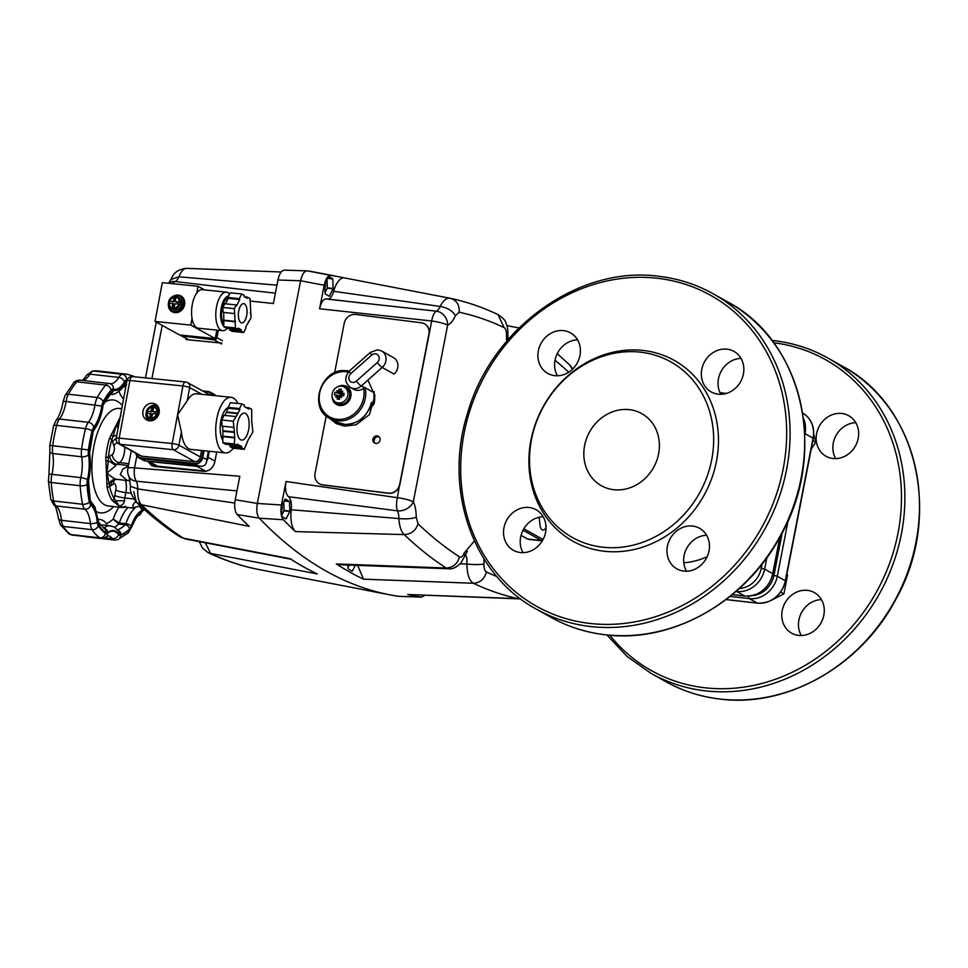 <?xml version="1.0" encoding="UTF-8"?>
<svg xmlns="http://www.w3.org/2000/svg" width="968" height="968" viewBox="0 0 968 968"><rect width="100%" height="100%" fill="white"/><g stroke="black" fill="none" stroke-linecap="round" stroke-linejoin="round"><path stroke-width="1.45" d="M813.749 434.426L815.746 442.207L811.172 449.225M815.746 442.207L812.854 440.585M786.815 574.508L787.529 575.149L783.886 593.928L773.13 599.374M783.886 593.928L780.716 592.15M787.529 575.149L786.778 574.726M546.025 527.548A9.039 3.92 -83.5 0 1 542.866 530.053A9.039 3.92 -83.5 0 1 539.962 524.825L539.128 517.263M557.447 375.765A23.244 20.594 119.3 0 1 557.883 352.425A23.244 20.594 119.3 0 1 577.557 339.865M523.059 552.655A23.244 20.594 119.3 0 1 523.494 529.314A23.244 20.594 119.3 0 1 543.181 516.755M686.506 571.205A23.244 20.594 119.3 0 1 686.941 547.864A23.244 20.594 119.3 0 1 706.628 535.292M720.894 394.315A23.244 20.594 119.3 0 1 721.329 370.974A23.244 20.594 119.3 0 1 741.004 358.402M726.98 349.17A23.244 20.594 -60.7 0 0 702.901 365.372A23.244 20.594 -60.7 0 0 711.238 391.955A23.244 20.594 -60.7 0 0 718.22 394.194A23.244 20.594 -60.7 0 0 742.299 377.992A23.244 20.594 -60.7 0 0 733.962 351.408A23.244 20.594 -60.7 0 0 726.98 349.17M692.592 526.06A23.244 20.594 -60.7 0 0 668.513 542.261A23.244 20.594 -60.7 0 0 676.862 568.845A23.244 20.594 -60.7 0 0 683.844 571.084A23.244 20.594 -60.7 0 0 707.91 554.882A23.244 20.594 -60.7 0 0 699.574 528.298A23.244 20.594 -60.7 0 0 692.592 526.06M529.145 507.51A23.244 20.594 -60.7 0 0 505.078 523.712A23.244 20.594 -60.7 0 0 513.415 550.308A23.244 20.594 -60.7 0 0 520.397 552.546A23.244 20.594 -60.7 0 0 544.464 536.345A23.244 20.594 -60.7 0 0 536.127 509.749A23.244 20.594 -60.7 0 0 529.145 507.51M563.533 330.62A23.244 20.594 -60.7 0 0 539.454 346.822A23.244 20.594 -60.7 0 0 547.791 373.418A23.244 20.594 -60.7 0 0 554.773 375.657A23.244 20.594 -60.7 0 0 578.852 359.455A23.244 20.594 -60.7 0 0 570.515 332.859A23.244 20.594 -60.7 0 0 563.533 330.62M604.177 551.24A103.624 91.839 -60.7 0 0 716.441 461.385A103.624 91.839 -60.7 0 0 643.2 350.464A103.624 91.839 -60.7 0 0 530.924 440.331A103.624 91.839 -60.7 0 0 604.177 551.24M602.64 547.186A100.648 89.201 -60.7 0 0 711.686 459.909A100.648 89.201 -60.7 0 0 640.55 352.183A100.648 89.201 -60.7 0 0 531.505 439.46A100.648 89.201 -60.7 0 0 602.64 547.186M629.381 409.658A41.322 36.615 -60.7 0 0 586.584 438.468A41.322 36.615 -60.7 0 0 601.406 485.73A41.322 36.615 -60.7 0 0 613.821 489.711A41.322 36.615 -60.7 0 0 656.619 460.913A41.322 36.615 -60.7 0 0 641.796 413.639A41.322 36.615 -60.7 0 0 629.381 409.658M801.31 635.516A23.244 20.594 119.3 0 1 801.758 612.175A23.244 20.594 119.3 0 1 821.433 599.603M835.699 458.626A23.244 20.594 119.3 0 1 836.134 435.285A23.244 20.594 119.3 0 1 855.809 422.714M841.785 413.481A23.244 20.594 -60.7 0 0 817.706 429.683A23.244 20.594 -60.7 0 0 826.043 456.279A23.244 20.594 -60.7 0 0 833.037 458.505A23.244 20.594 -60.7 0 0 857.104 442.303A23.244 20.594 -60.7 0 0 848.767 415.72A23.244 20.594 -60.7 0 0 841.785 413.481M807.397 590.371A23.244 20.594 -60.7 0 0 783.33 606.573A23.244 20.594 -60.7 0 0 791.667 633.169A23.244 20.594 -60.7 0 0 798.648 635.395A23.244 20.594 -60.7 0 0 822.715 619.205A23.244 20.594 -60.7 0 0 814.378 592.61A23.244 20.594 -60.7 0 0 807.397 590.371M281.785 515L283.987 510.608A9.644 4.187 96.5 0 0 284.011 510.523A9.644 4.187 96.5 0 0 284.023 510.439L284.035 509.591L284.023 510.439L289.868 511.128A10.333 4.489 -83.5 0 1 289.831 511.31A10.333 4.489 -83.5 0 1 289.795 511.491L283.939 510.826M281.724 506.046A4.392 1.912 -83.5 0 1 281.664 509.313A4.392 1.912 -83.5 0 1 281.567 509.712M281.99 505.538A4.646 2.021 -83.5 0 1 281.99 509.398A4.646 2.021 -83.5 0 1 281.615 510.777M281.507 508.188A5.034 2.19 96.5 0 0 281.519 506.458L285.173 499.185A10.333 4.489 -83.5 0 1 285.342 499.077L289.384 501.351L284.374 500.783M222.519 330.657L198.307 328.188A19.372 8.53 -84.2 0 1 192.039 318.46A19.372 8.53 -84.2 0 1 192.293 304.521A19.372 8.53 -84.2 0 1 196.794 292.929A19.372 8.53 -84.2 0 1 202.239 289.65L226.452 292.13A19.372 8.53 95.8 0 0 216.505 306.989A19.372 8.53 95.8 0 0 222.519 330.657A19.372 8.53 95.8 0 0 227.226 328.297M229.597 293.969A19.372 8.53 95.8 0 0 226.452 292.13M172.715 296.559A9.039 7.974 118.9 0 1 180.907 295.954A9.039 7.974 118.9 0 1 184.622 304.69A9.039 7.974 118.9 0 1 172.183 311.781A9.039 7.974 118.9 0 1 168.311 304.521M181.427 296.268A9.039 7.974 -61.1 0 0 178.729 295.663M170.767 310.099A9.039 7.974 -61.1 0 0 172.727 312.047M216.856 330.088L215.271 338.594L190.805 325.103L192.039 318.46M204.563 289.892L198.029 286.286L162.285 282.644L155.061 321.449L190.805 325.103M196.794 292.929L198.029 286.286M215.271 338.594L179.528 334.952L155.061 321.449M228.037 298.023A13.879 6.111 95.8 0 0 221.999 308.562A13.879 6.111 95.8 0 0 223.693 323.736M223.826 326.337A15.887 6.994 -84.2 0 1 221.176 308.114A15.887 6.994 -84.2 0 1 228.617 295.93M238.721 311.055A9.68 4.271 -84.2 0 1 243.694 303.613A9.68 4.271 -84.2 0 1 246.695 315.459A9.68 4.271 -84.2 0 1 241.722 322.889A9.68 4.271 -84.2 0 1 238.721 311.055M229.585 328.527L229.525 329.882L232.175 331.346L243.706 332.52L241.056 331.056L229.525 329.882M223.85 326.748L226.512 328.212L238.043 329.398L235.381 327.922L223.85 326.748L223.705 312.47M222.846 307.485L223.1 312.41L234.643 313.584L234.377 308.659L222.846 307.485L224.721 303.734L236.252 304.908L236.591 305.791L239.713 299.548L228.182 298.374L225.471 303.807M239.713 299.548L239.362 298.676L241.71 293.982L230.178 292.808L227.831 297.491L228.182 298.374M241.056 331.056L241.286 329.798L229.755 328.624M241.286 329.798L238.273 328.14L238.043 329.398M241.71 293.982L244.359 295.446L244.13 296.704L247.142 298.362L247.372 297.115L250.034 298.58L250.785 312.918L251.039 317.843L245.703 326.954L246.053 327.837L243.706 332.52M249.163 321.594L248.413 321.521M250.785 312.918L250.18 312.858M247.372 297.115L244.299 296.801M239.362 298.676L227.831 297.491M234.377 308.659L236.252 304.908M235.381 327.922L234.643 313.584M235.635 321.4L224.104 320.226M235.067 321.775L223.535 320.602M184.041 304.63A8.397 7.405 -61.1 0 0 180.605 296.523A8.397 7.405 118.9 0 1 184.041 304.63A8.397 7.405 118.9 0 1 172.486 311.212A8.397 7.405 -61.1 0 0 184.041 304.63M332.218 393.698A8.688 7.696 119.3 0 1 341.619 386.171A8.688 7.696 119.3 0 1 343.047 386.486A8.688 7.696 119.3 0 1 347.766 395.464A8.688 7.696 119.3 0 1 338.352 403.003A8.688 7.696 119.3 0 1 334.686 401.43A8.688 7.696 119.3 0 1 332.218 393.698M334.65 393.661A14.133 13.092 -102.7 0 1 334.952 392.379A15.44 2.493 11 0 1 337.409 392.536A15.44 6.086 -122.1 0 1 336.888 390.649L338.183 391.919A15.44 6.703 -83.5 0 1 339.066 389.1A14.133 10.297 37.3 0 1 340.24 389.184A14.133 10.297 37.3 0 1 341.438 389.366A15.44 6.703 96.5 0 0 340.567 392.185A15.44 7.756 -19.2 0 1 342.733 391.314A15.44 4.888 133.6 0 0 341.063 392.947A15.44 2.493 11 0 1 344.124 393.419A14.133 4.211 103.9 0 1 343.894 394.702A14.133 4.211 103.9 0 1 343.628 395.997A15.44 2.493 -169 0 0 340.567 395.525A15.44 2.117 64.7 0 0 341.498 397.63A15.44 3.666 -142.4 0 1 339.792 396.142A15.44 6.703 96.5 0 0 339.514 399.288A14.133 6.994 170.5 0 1 338.292 399.191A14.133 6.994 170.5 0 1 337.13 399.022L339.453 396.251L336.912 395.101A15.44 2.493 -169 0 0 334.456 394.956A14.133 13.092 -102.7 0 1 334.65 393.661M339.78 396.287L339.95 393.673L344.124 393.419M341.063 392.947L342.333 393.94L341.982 395.731M340.893 396.275L339.792 396.142M337.13 399.022A15.44 6.703 -83.5 0 1 337.421 395.864L339.175 396.081M334.952 392.379L339.95 393.673L339.066 389.1M340.567 392.185L341.172 392.839M337.409 392.536L339.671 393.504L338.183 391.919M336.888 390.649L339.95 393.673M341.91 394.279L341.014 394.775A0.835 0.69 -164.6 0 0 341.22 395.065M340.603 395.004L340.228 394.085L340.905 394.75M340.772 395.416L339.877 395.912L340.772 395.416M340.579 395.125L339.877 395.912M337.421 395.864A15.44 3.787 155.5 0 0 335.666 396.977A15.44 8.857 -44 0 1 336.912 395.101M140.178 505.792L132.846 507.946L132.991 504.727L135.689 501.509M120.915 415.659L109.408 438.528A49.065 21.296 96.5 0 0 105.802 457.102L107.037 487.11A49.065 21.296 96.5 0 0 111.937 500.154L119.548 506.445L123.408 507.571L125.404 506.204M111.03 435.019L113.038 436.423L116.233 425.521L119.427 421.116M105.802 457.102L108.38 457.368A47.13 20.461 -83.5 0 1 111.84 439.532A1.936 0.641 -163.8 0 0 109.408 438.528M106.879 483.831L109.251 483.661L107 473.062L108.307 460.744L105.948 461.155M111.937 500.154A1.936 1.525 -31.5 0 0 114.272 498.726A47.13 20.461 -83.5 0 1 109.553 486.19A1.936 1.089 167.5 0 1 107.037 487.11M124.049 507.075L119.548 506.445L115.676 500.746L113.788 502.186M133.536 508.152L119.548 506.445L123.505 503.65L124.497 500.783L115.676 500.746L114.272 498.726A15.5 6.728 96.5 0 1 114.744 495.434A7.744 1.246 -169 0 0 118.991 496.899A7.744 1.246 -169 0 0 124.812 497.963L125.852 492.603L131.37 493.232M114.962 479.378A7.744 6.57 57 0 0 113.498 483.976L111.042 485.573A15.5 6.728 96.5 0 1 109.553 486.19L109.251 483.661C111.005 480.503 113.389 479.051 116.414 479.293C113.958 478.603 110.812 476.522 107 473.062L115.858 465.523A7.744 3.364 -83.5 0 1 117.067 464.229L119.524 462.631L128.792 463.684M125.187 507.268L125.368 507.232A1.936 1.73 77.7 0 1 125.187 507.268L124.049 507.522M115.858 465.523L108.307 460.744L108.38 457.368A15.5 6.728 96.5 0 1 109.832 456.073A7.744 6.57 -123 0 0 112.082 461.518A7.744 6.57 -123 0 0 117.067 464.229L128.441 465.523M116.196 438.504A7.744 5.324 -20.6 0 0 112.554 442.037A15.5 6.728 96.5 0 1 111.84 439.532L113.038 436.423L116.813 435.164M118.157 427.977L116.233 425.521L118.774 424.613M130.111 480.588L127.352 480.539L120.286 474.562L123.009 468.911L128.32 466.152M124.001 385.845L125.961 386.014M114.587 527.257A73.592 31.956 96.5 0 0 118.689 524.039A2.577 1.125 96.5 0 0 119.04 523.579A2.577 1.125 96.5 0 0 119.318 522.938L113.22 519.15L118.689 524.039L125.283 524.777A4.259 3.424 47.2 0 1 129.494 529.085A6.849 2.977 96.5 0 0 131.164 526.168A31.896 13.842 -83.5 0 1 141.691 510.632A6.849 2.977 96.5 0 0 143.361 508.696M106.553 525.406L106.419 523.567L106.323 525.382M222.374 340.7L216.917 337.687A2.577 2.275 118.9 0 1 214.109 339.901L221.563 344.015M180.459 335.061A2.577 2.275 118.9 0 1 180.447 335.037A2.577 2.275 118.9 0 0 181.197 335.763L188.554 339.816M188.929 339.853L181.936 335.993A2.577 2.275 118.9 0 1 181.197 335.763M216.917 337.687L218.417 330.245M181.936 335.993L214.109 339.901M209.269 451.269L208.144 457.319A10.333 9.111 118.9 0 1 206.801 460.95M147.003 461.107L154.457 465.221A10.333 9.111 -61.1 0 0 157.59 466.201L205.555 471.089A10.333 9.111 -61.1 0 0 206.753 471.126M198.791 466.394A10.333 9.111 118.9 0 1 197.048 466.394L149.072 461.506A10.333 9.111 118.9 0 1 147.378 461.143M333.077 288.851L329.423 296.111A10.333 4.489 -83.5 0 1 329.253 296.22L325.212 293.945A10.333 4.489 -83.5 0 1 325.115 293.691L324.728 284.168A10.333 4.489 -83.5 0 1 324.764 283.987A10.333 4.489 -83.5 0 1 324.8 283.805L328.454 276.546A10.333 4.489 -83.5 0 1 328.624 276.437L332.665 278.699A10.333 4.489 -83.5 0 1 332.762 278.966L333.149 288.488A10.333 4.489 -83.5 0 1 333.113 288.67A10.333 4.489 -83.5 0 1 333.077 288.851L327.22 288.186M289.795 511.491L286.153 518.751A10.333 4.489 -83.5 0 1 285.983 518.86L281.942 516.597A10.333 4.489 -83.5 0 1 281.845 516.343L281.458 506.821A10.333 4.489 -83.5 0 1 281.482 506.627A10.333 4.489 -83.5 0 1 281.519 506.445M328.309 299.112A12.911 5.602 96.5 0 0 330.911 297.236A12.911 5.602 96.5 0 0 333.682 291.295L440.137 306.445C447.373 307.703 452.467 310.776 455.396 315.665L459.195 312.24A1019.485 442.618 -83.5 0 1 504.086 327.583L498.06 314.6C482.512 307.219 466.612 301.786 450.338 298.301L344.668 277.961C341.026 276.715 335.944 282.608 333.682 291.295M520.397 598.732L407.697 594.509A1040.83 451.887 96.5 0 0 421.528 597.087L398.792 596.349A1042.633 452.661 -83.5 0 1 259.279 518.195L283.418 519.743A1040.83 451.887 96.5 0 0 295.373 531.589L404.2 534.59C401.103 531.553 399.348 526.217 398.901 518.558L291.211 509.761A12.911 5.602 96.5 0 0 291.078 502.198A12.911 5.602 96.5 0 0 288.464 496.705L397.449 510.838A12.911 5.602 -83.5 0 1 398.55 514.383A12.911 5.602 -83.5 0 1 398.901 518.558C406.257 519.199 412.029 518.763 416.216 517.251A25.821 11.217 96.5 0 0 413.3 501.823L447.652 325.115A12.911 2.081 -169 0 0 440.984 322.767A12.911 2.081 -169 0 0 431.692 320.989L399.905 484.508A10.333 9.45 122.7 0 1 388.446 493.305L322.804 484.956A10.333 9.45 122.7 0 1 319.162 483.649A10.333 9.45 122.7 0 1 319.053 483.576M465.548 554.265L466.927 558.633L466.927 564.066C474.211 564.755 479.886 564.731 483.952 564.017L483.939 558.802M367.901 380.097L374.906 395.585L369.486 414.558L356.03 424.807L344.33 426.15L335.92 423.391L329.955 418.563M372.91 439.206A3.872 3.545 122.7 0 1 378.573 436.399A3.872 3.545 122.7 0 1 380.049 440.113A3.872 3.545 122.7 0 1 374.386 442.921A3.872 3.545 122.7 0 1 372.91 439.206M375.1 443.259A3.872 3.545 122.7 0 1 379.178 436.907M332.556 420.027A27.116 24.031 -60.7 0 0 337.166 424.032M334.601 372.801L344.233 323.251A10.333 9.45 122.7 0 1 355.692 314.455L421.346 322.804A10.333 9.45 122.7 0 1 424.976 324.123A10.333 9.45 122.7 0 1 428.909 334.021L399.687 484.363A10.333 9.45 122.7 0 1 388.228 493.16L322.574 484.823A10.333 9.45 122.7 0 1 318.944 483.504A10.333 9.45 122.7 0 1 315.011 473.606L326.204 416.01M425.085 324.195A10.333 9.45 122.7 0 1 425.194 324.268A10.333 9.45 122.7 0 1 429.139 334.166L428.909 334.021M344.608 277.949A1040.83 451.887 96.5 0 0 339.006 276.787A1040.83 451.887 96.5 0 0 330.911 275.396L307.352 270.883C304.339 270.919 302.101 274.21 300.612 280.756L257.319 503.445L300.612 280.756L324.171 285.27L319.597 308.768C321.255 301.726 323.687 298.471 326.881 299.015L363.266 303.214L326.301 298.87M399.687 484.363L397.352 497.685L286.02 481.495L281.458 505.006L257.319 503.445C256.217 510.209 256.871 515.121 259.279 518.195A1042.633 452.661 96.5 0 0 390.019 594.86A1042.633 452.661 96.5 0 0 398.792 596.349L399.336 596.361M459.195 312.24C459.594 304.811 456.569 300.153 450.132 298.253L450.338 298.301M319.597 308.768L431.692 320.989C432.72 315.58 434.245 312.301 436.253 311.164A12.911 5.602 -83.5 0 0 438.395 309.433A12.911 5.602 -83.5 0 0 440.137 306.445C443.211 300.467 446.55 297.733 450.132 298.253L450.047 298.241M504.086 327.583C505.792 328.648 506.603 331.286 506.506 335.472L507.849 334.759C508.103 330.136 507.413 326.119 505.792 322.695C505.683 320.747 503.106 318.048 498.06 314.6M518.183 328.781L512.75 334.42M572.366 369.34L569.741 364.984L557.241 353.659M460.151 563.812L466.927 564.066C467.072 574.29 469.214 580.679 473.364 583.256A1032.36 448.208 96.5 0 0 518.812 598.793L520.602 598.877M474.38 540.991L464.229 552.97L464.785 556.128L460.962 562.892C456.388 567.49 452.201 569.438 448.402 568.76L446.163 568.022A1032.36 448.208 96.5 0 1 404.2 534.59C411.073 534.251 415.695 530.67 418.067 523.845L416.216 517.251M397.352 497.685C396.251 503.227 396.275 507.607 397.449 510.838A12.911 9.68 153.4 0 0 413.3 501.823A12.911 2.081 11 0 0 406.645 499.476A12.911 2.081 11 0 0 397.352 497.685M407.697 594.509L519.477 598.877M464.229 552.97C462.837 556.431 461.264 557.725 459.51 556.866C457.44 563.933 452.988 567.647 446.163 568.022L336.283 563.933A1040.83 451.887 96.5 0 0 363.484 579.166L357.652 565.385M336.283 563.933L338.546 564.671L448.402 568.76M295.373 531.589C291.622 527.379 290.231 520.106 291.211 509.761M286.02 481.495C284.858 488.683 285.669 493.753 288.464 496.705M455.396 315.665A25.821 11.217 96.5 0 1 447.652 325.115A12.911 11.338 68.4 0 0 436.253 311.164L327.486 299.16M450.132 298.253L344.668 277.961M289.384 501.351A10.333 4.489 -83.5 0 1 289.48 501.606L289.868 511.128M289.48 501.606L284.265 501.013M355.28 565.3L352.364 571.096A10.333 4.489 -83.5 0 1 352.195 571.205L348.153 568.942A10.333 4.489 -83.5 0 1 348.056 568.688L347.899 565.022M424.274 595.199L423.923 595.925A10.333 4.489 -83.5 0 1 423.754 596.034L422.121 595.126M332.665 278.699L327.656 278.131M333.149 288.488L327.305 287.823L327.305 286.939L327.305 287.786A9.644 4.187 96.5 0 1 327.293 287.883A9.644 4.187 96.5 0 1 327.269 287.968L325.066 292.348M332.762 278.966L327.535 278.373M283.418 519.743C281.01 516.694 280.357 511.769 281.458 505.006M425 595.235L421.528 597.087M324.377 274.15A1042.633 452.661 96.5 0 0 307.352 270.883A1042.633 452.661 -83.5 0 1 316.125 272.371L339.006 276.787M324.171 285.27C325.647 278.724 327.898 275.432 330.911 275.396M215.465 337.59A2.577 2.275 -61.1 0 0 216.348 335.993L217.437 330.136M371.204 403.378L371.397 402.531A25.821 22.881 119.3 0 1 344.814 424.42A25.821 22.881 119.3 0 1 335.787 421.83L329.531 418.321A25.821 22.881 -60.7 0 0 338.558 420.911A25.821 22.881 -60.7 0 0 365.19 387.781L361.221 386.014L382.179 367.441A10.333 9.16 -60.7 0 0 381.634 350.973L393.54 357.64A10.333 9.16 -60.7 0 1 394.073 374.108L382.179 367.441A5.167 0.871 48.5 0 1 379.879 365.529A5.167 0.871 48.5 0 1 377.29 362.552L356.345 381.114A5.167 0.871 48.5 0 0 358.934 384.09A5.167 0.871 48.5 0 0 361.221 386.014A10.333 9.16 -60.7 0 1 354.203 388.604A10.333 9.16 -60.7 0 1 350.585 387.563L353.719 389.317A10.333 9.16 -60.7 0 0 363.617 388.374L364.5 387.853M373.914 391.979A25.821 22.881 119.3 0 1 374.035 404.019L373.975 391.931M371.397 402.531L374.035 404.019L368.784 410.045M338.001 386.656A10.333 9.16 119.3 0 1 343.059 385.458A10.333 9.16 119.3 0 1 346.677 386.486A10.333 9.16 119.3 0 1 350.476 398.042A10.333 9.16 119.3 0 1 340.191 405.556A10.333 9.16 119.3 0 1 336.574 404.515A10.333 9.16 119.3 0 1 332.193 397.037M336.9 404.684A10.333 9.16 119.3 0 1 333.198 399.687M340.784 386.123A10.333 9.16 119.3 0 1 343.688 385.809A10.333 9.16 119.3 0 1 346.98 386.668M374.289 391.653L373.442 392.403L365.19 387.781M237.475 423.536A13.552 5.977 -84.2 0 1 244.432 413.13A13.552 5.977 -84.2 0 1 248.643 429.695A13.552 5.977 -84.2 0 1 241.685 440.101A13.552 5.977 -84.2 0 1 237.475 423.536M237.136 445.099L239.447 445.328A19.372 8.53 95.8 0 0 239.677 445.461L241.819 446.635L241.589 447.894L244.238 449.358L248.123 440.016A19.372 8.53 95.8 0 0 248.316 439.617L252.89 432.043L251.728 421.31A19.372 8.53 95.8 0 0 251.704 420.777L251.704 409.295L249.042 407.831L245.969 407.516M249.042 407.831L248.812 409.089L246.671 407.903A19.372 8.53 95.8 0 0 246.441 407.782L244.299 406.596L244.541 405.35L241.879 403.874L230.348 402.7L226.464 412.041A19.372 8.53 95.8 0 0 226.27 412.441L224.782 415.405M239.677 445.461L237.112 445.195M226.464 412.041L237.995 413.215A19.372 8.53 95.8 0 0 237.801 413.614L226.27 412.441M222.628 426.235L222.858 430.748A19.372 8.53 95.8 0 0 222.882 431.28L222.882 442.751L225.544 444.227L237.075 445.401L234.413 443.937L234.679 437.403L223.148 436.229M222.858 430.748L234.389 431.934A19.372 8.53 95.8 0 0 234.413 432.454L222.882 431.28M234.389 431.934L233.24 421.201L237.801 413.614M237.995 413.215L239.882 409.44L228.351 408.266M239.447 445.328L237.305 444.155L237.075 445.401M234.679 437.403L234.413 432.454M239.882 409.44L239.544 408.569L241.879 403.874M235.575 416.506L224.044 415.332L221.696 420.015L222.023 426.174L233.554 427.348M228.617 444.542L230.287 445.461L230.057 446.708L232.707 448.184L244.238 449.358M234.413 443.937L222.882 442.751M234.099 437.778L222.567 436.604M241.819 446.635L230.287 445.461M241.589 447.894L230.057 446.708M250.543 436.725L249.804 436.653M239.544 408.569L228 407.383M233.24 421.201L221.696 420.015M233.288 448.232A27.951 12.318 -84.2 0 1 225.459 452.915L190.865 449.394A27.951 12.318 -84.2 0 1 181.391 432.091L177.58 414.752L187.235 400.704A27.951 12.318 -84.2 0 1 196.54 393.77L231.134 397.304A27.951 12.318 -84.2 0 1 237.85 403.462M146.011 414.461A9.039 7.974 -61.1 0 0 148.394 420.632M159.127 412.876A9.039 7.974 118.9 0 1 146.688 419.967A9.039 7.974 118.9 0 1 142.974 411.219A9.039 7.974 118.9 0 1 155.412 404.128A9.039 7.974 118.9 0 1 159.127 412.876M222.761 440.295A18.077 7.962 -84.2 0 1 220.849 420.995A18.077 7.962 -84.2 0 1 228.061 407.516M225.459 452.915A27.951 12.318 -84.2 0 1 216.784 418.757A27.951 12.318 -84.2 0 1 231.134 397.304M156.901 405.229A9.039 7.974 -61.1 0 0 150.403 406.499M326.954 288.791L327.269 287.968L326.954 288.791M325.006 283.394A4.392 1.912 -83.5 0 1 324.933 286.661A4.392 1.912 -83.5 0 1 324.849 287.06M325.26 282.886A4.646 2.021 -83.5 0 1 325.272 286.746A4.646 2.021 -83.5 0 1 324.897 288.137M324.788 285.548A5.034 2.19 96.5 0 0 324.8 283.818M208.35 451.173L206.269 463.091L204.829 465.197L202.348 466.31L145.43 460.901A7.744 6.837 118.9 0 1 143.082 460.175L139.089 457.973A7.744 6.837 -61.1 0 0 141.437 458.699L141.292 457.924A7.103 6.268 118.9 0 1 136.306 453.484M203.159 450.64L201.961 457.102A7.103 6.268 118.9 0 1 194.338 463.345L194.483 464.12L141.437 458.699L145.43 460.901A2.577 1.137 95.8 0 0 145.636 460.974L199.42 466.455L194.483 464.12A7.744 6.837 -61.1 0 0 199.783 462.414A7.744 6.837 -61.1 0 0 202.808 457.307L204.03 450.737M173.938 308.127L174.918 303.783L178.959 304.012A5.808 5.13 118.9 0 1 173.938 308.127L174.881 309.349A6.461 5.699 118.9 0 1 173.03 309.155L172.086 307.933L172.824 304.025L173.877 304.605L173.417 303.928M175.535 301.58L176.793 302.234L175.268 300.951L175.994 297.043A5.808 5.13 118.9 0 1 179.334 302.004L180.992 302.657A6.461 5.699 118.9 0 1 180.871 303.662A6.461 5.699 118.9 0 1 180.617 304.654L178.959 304.012M172.086 307.933A5.808 5.13 118.9 0 1 168.747 302.972L172.824 304.025M174.494 301.351L173.429 300.77L174.542 296.365L175.341 296.801L174.24 301.774L168.807 301.048L173.792 301.919M173.429 300.77L172.727 301.338M172.498 296.837A8.131 7.175 118.9 0 1 180.338 296.716A8.131 7.175 118.9 0 1 183.121 304.23A8.131 7.175 118.9 0 1 175.051 311.406A8.131 7.175 118.9 0 1 168.444 304.194M168.553 302.96A8.131 7.175 118.9 0 1 168.589 302.742A8.131 7.175 118.9 0 1 169.025 301.181M168.94 301.121A8.397 7.405 -61.1 0 0 168.468 302.778A8.397 7.405 -61.1 0 0 168.432 302.972M168.371 303.383A8.397 7.405 -61.1 0 0 171.905 310.897A8.397 7.405 -61.1 0 0 183.46 304.315A8.397 7.405 -61.1 0 0 180.012 296.196A8.397 7.405 -61.1 0 0 171.772 297.212M175.087 312.652L172.486 311.212A8.397 7.405 118.9 0 1 172.207 311.043M180.193 302.21A6.461 5.699 -61.1 0 0 177.434 296.982L178.971 297.829A6.461 5.699 118.9 0 1 181.621 304.073A6.461 5.699 118.9 0 1 172.74 309.143L171.191 308.284A6.461 5.699 -61.1 0 0 172.231 308.719M169.267 303.02A6.461 5.699 118.9 0 1 169.339 302.488A6.461 5.699 118.9 0 1 169.606 301.496M175.341 296.801A6.461 5.699 118.9 0 1 176.067 296.801M180.302 296.365A8.397 7.405 118.9 0 1 180.605 296.523L183.194 297.95M168.807 301.048L169.122 300.963A5.808 5.13 118.9 0 1 174.155 296.849L174.542 296.365M168.432 303.057L168.432 303.057A6.461 5.699 -61.1 0 0 171.191 308.284L168.371 302.996M176.793 302.234L180.992 302.657M175.728 301.641L179.334 302.004M176.382 296.547L175.994 297.043L176.382 296.547A6.461 5.699 -61.1 0 1 177.434 296.982L176.357 296.535M173.03 309.155L173.877 304.605M151.637 418.067L152.617 413.723L156.659 413.953A5.808 5.13 118.9 0 1 151.637 418.067L152.581 419.289A6.461 5.699 118.9 0 1 150.73 419.096L149.786 417.874L150.512 413.965L151.577 414.546L151.117 413.868M153.234 411.521L154.493 412.162L152.968 410.892L153.694 406.983A5.808 5.13 118.9 0 1 157.034 411.944L158.679 412.598A6.461 5.699 118.9 0 1 158.571 413.602A6.461 5.699 118.9 0 1 158.316 414.594L156.659 413.953M149.786 417.874A5.808 5.13 118.9 0 1 146.446 412.912L150.512 413.965M152.182 411.291L151.129 410.71L152.242 406.306L153.029 406.741L151.94 411.715L146.507 410.989L151.492 411.86M151.129 410.71L150.427 411.279M150.246 420.85A8.131 7.175 118.9 0 1 146.144 414.135M146.253 412.9A8.131 7.175 118.9 0 1 146.289 412.683A8.131 7.175 118.9 0 1 146.725 411.122M146.628 411.061A8.397 7.405 -61.1 0 0 146.156 412.719A8.397 7.405 -61.1 0 0 146.132 412.912M146.071 413.324A8.397 7.405 -61.1 0 0 149.592 420.826M154.868 419.374A6.461 5.699 118.9 0 1 150.427 419.084L148.891 418.224A6.461 5.699 -61.1 0 0 149.931 418.66M146.967 412.961A6.461 5.699 118.9 0 1 147.039 412.429A6.461 5.699 118.9 0 1 147.305 411.436M153.029 406.741A6.461 5.699 118.9 0 1 153.767 406.741M157.881 412.15A6.461 5.699 -61.1 0 0 155.122 406.923L156.671 407.77A6.461 5.699 118.9 0 1 159.284 411.376M157.699 406.124A8.397 7.405 -61.1 0 0 149.471 407.153M150.197 406.778A8.131 7.175 118.9 0 1 158.062 406.669M146.507 410.989L146.821 410.904A5.808 5.13 118.9 0 1 151.855 406.79L152.242 406.306M146.132 412.997L146.132 412.997A6.461 5.699 -61.1 0 0 148.891 418.224L146.071 412.937M154.493 412.162L158.679 412.598M153.428 411.581L157.034 411.944M154.081 406.487L153.694 406.983L154.081 406.487A6.461 5.699 -61.1 0 1 155.122 406.923L154.057 406.475M150.73 419.096L151.577 414.546M234.776 503.045L137.71 488.913A12.911 5.602 96.5 0 0 137.359 484.75A12.911 5.602 96.5 0 0 136.246 481.205C134.358 477.877 133.79 473.437 134.54 467.871L136.863 455.904M245.594 289.868L175.063 281.531A12.911 5.602 96.5 0 0 177.192 279.8A12.911 5.602 96.5 0 0 178.935 276.8C181.331 270.75 184.126 267.967 187.332 268.438M130.547 486.299L137.71 488.913C137.456 496.499 138.69 501.775 141.388 504.764L249.139 526.338A1040.83 451.887 -83.5 0 1 237.184 514.504L259.279 518.195C256.871 515.133 256.217 510.209 257.319 503.445L235.224 499.754L239.798 476.256L134.54 467.871A12.911 2.081 11 0 0 128.538 467.931A12.911 2.081 11 0 0 127.873 468.415A12.911 12.911 0 0 0 129.01 476.667L130.547 486.299C129.603 490.34 131.551 495.652 136.403 502.235L141.388 504.764A1032.36 448.208 -83.5 0 0 183.363 538.196L179.733 536.744L183.363 538.196L290.061 558.681A1040.83 451.887 -83.5 0 0 317.25 573.915L210.552 553.43L205.325 542.77M133.753 491.587L136.403 502.235C150.33 515.545 164.778 527.04 179.733 536.744M185.057 538.886L291.683 559.359M168.868 282.898L170.804 279.57L178.935 276.8L276.945 285.161M170.804 279.57C172.219 277.828 173.308 269.649 186.667 268.354L281.216 271.996M256.181 569.002L255.576 568.881M172.231 283.66L175.063 281.531A12.911 11.338 68.4 0 0 170.15 282.16A12.911 12.911 0 0 0 168.045 283.225M216.711 452.032L214.727 462.244C212.984 468.222 209.342 471.259 203.824 471.356L154.577 466.491L151.577 465.548L148.189 461.76M221.914 343.12L186.098 339.574L186.292 338.57M250.155 301.036L273.375 303.529L277.937 280.018L300.612 280.756C302.089 274.21 304.339 270.919 307.352 270.883L284.689 270.157C281.676 270.181 279.425 273.472 277.937 280.018M129.01 476.667A12.911 9.68 153.4 0 0 136.246 481.205L236.942 490.909M390.019 594.86L367.126 590.444A1040.83 451.887 -83.5 0 1 361.475 589.27L256.012 568.978A1032.36 448.208 -83.5 0 1 210.552 553.43L208.084 552.619L202.433 548.009L199.275 541.608M148.842 462.123L151.964 465.753M235.224 499.754C234.123 506.518 234.776 511.431 237.184 514.504M683.795 562.844A79.799 70.712 -60.7 0 0 707.136 556.769M739.346 588.508A23.244 20.594 -60.7 0 0 761.271 568.264L762.094 563.993M761.271 568.264L764.623 569.111A25.821 22.881 119.3 0 1 736.648 591.509L736.067 591.436M766.85 557.677L764.623 569.111L772.718 573.649L779.772 537.325M736.345 591.194A2.577 1.125 96.5 0 0 736.648 591.509L744.731 596.034A25.821 22.881 -60.7 0 0 772.718 573.649L780.184 536.574M732.304 594.63L744.731 596.034A2.577 1.125 96.5 0 0 744.924 596.106A2.577 1.125 96.5 0 0 745.142 596.082M753.043 595.538A23.244 20.594 -60.7 0 0 773.952 575.367L782.229 532.751M748.675 596.203A2.577 1.125 96.5 0 0 749.329 598.611L730.09 596.421M788.146 520.421L777.304 576.214A25.821 22.881 119.3 0 1 749.329 598.611L757.363 603.112A2.577 1.125 96.5 0 0 757.557 603.173A2.577 1.125 96.5 0 0 757.775 603.149M813.277 438.359L813.06 438.129A25.821 22.881 -60.7 0 0 802.617 412.997C811.402 418.624 814.971 427.082 813.277 438.359L785.568 580.945L777.304 576.214L773.952 575.367M803.38 418.224A25.821 22.881 119.3 0 1 805.025 433.628L804.723 433.482M726.073 599.555L757.363 603.112A25.821 22.881 -60.7 0 0 785.338 580.715L813.06 438.129L805.025 433.628L804.771 434.886M523.821 528.758L543 539.491A11.616 5.046 96.5 0 0 543.048 539.527M542.794 539.987A1.295 1.149 119.3 0 1 541.596 540.616L523.023 530.21M542.274 540.882A12.911 5.602 -83.5 0 1 541.596 540.616L527.729 539.043A1.295 1.149 119.3 0 1 527.342 538.922L528.709 539.357A12.911 5.602 96.5 0 1 527.729 539.043L521.062 535.304M727.682 301.919C802.811 341.293 828.015 452.201 781.019 535.05C746.376 601.382 672.53 643.442 605.496 634.802C586.015 632.564 567.853 626.744 550.998 617.33A180.762 160.204 -60.7 0 0 605.303 634.742A180.762 160.204 -60.7 0 0 792.55 508.732A180.762 160.204 -60.7 0 0 727.682 301.919L713.077 293.74A180.762 160.204 -60.7 0 0 658.772 276.328M590.686 626.55A180.762 160.204 -60.7 0 0 777.933 500.541A180.762 160.204 -60.7 0 0 713.077 293.74C696.222 284.326 678.048 278.506 658.567 276.267C578.973 265.365 491.684 328.031 467.617 413.07C443.054 489.651 472.928 575.173 536.381 609.15A180.762 160.204 -60.7 0 0 590.686 626.55M590.129 623.465A178.185 157.905 -60.7 0 0 783.173 468.948A178.185 157.905 -60.7 0 0 657.236 278.252A178.185 157.905 -60.7 0 0 464.192 432.756A178.185 157.905 -60.7 0 0 590.129 623.465M842.487 366.231C917.616 405.604 942.82 516.513 895.823 599.361C861.181 665.694 787.335 707.753 720.301 699.114C700.832 696.875 682.658 691.055 665.803 681.641A180.762 160.204 -60.7 0 0 720.107 699.053A180.762 160.204 -60.7 0 0 907.355 573.044A180.762 160.204 -60.7 0 0 842.487 366.231L827.882 358.051A180.762 160.204 -60.7 0 0 773.577 340.639M665.803 681.641L651.198 673.462A180.762 160.204 -60.7 0 0 705.503 690.862A180.762 160.204 -60.7 0 0 892.75 564.852A180.762 160.204 -60.7 0 0 827.882 358.051C811.027 348.637 792.852 342.817 773.384 340.579L771.932 340.421M609.84 635.238A178.185 157.905 -60.7 0 0 704.946 687.776A178.185 157.905 -60.7 0 0 897.808 534.154A178.185 157.905 -60.7 0 0 773.686 342.757M283.684 502.15L284.023 510.439M349.146 565.07L347.996 567.345M339.816 404.176A9.014 7.986 119.3 0 1 336.005 402.543L339.841 404.188A9.014 7.986 119.3 0 0 349.581 396.36A9.014 7.986 119.3 0 0 344.693 387.031L345.927 387.575C353.719 391.266 348.444 405.725 339.841 404.188M113.498 483.976A5.167 2.239 -83.5 0 1 114.672 483.891A5.167 2.239 -83.5 0 1 115.785 490.062L114.744 495.434M122.5 507.571L108.234 505.961A49.065 21.296 -83.5 0 1 104.532 504.739A49.065 21.296 -83.5 0 1 93.182 450.423A49.065 21.296 -83.5 0 1 119.294 408.46L121.738 408.726M96.691 511.745A56.809 24.66 96.5 0 0 113.655 506.579M122.319 405.568A56.809 24.66 96.5 0 0 117.527 401.381A56.809 24.66 96.5 0 0 104.738 402.252M81.348 380.4C81.651 379.541 81.336 382.771 86.551 375.378A5.167 3.364 30.8 0 1 89.867 374.144A12.911 5.602 -83.5 0 1 91.609 371.978A12.911 5.602 -83.5 0 1 93.448 371.034A83.926 36.433 -83.5 0 1 97.804 370.925L126.699 374.205A83.926 36.433 96.5 0 0 122.343 374.301A12.911 5.602 96.5 0 0 120.492 375.245A12.911 5.602 96.5 0 0 118.761 377.423A25.821 11.217 -83.5 0 1 110.243 383.679L110.11 383.655A5.167 4.634 -73.4 0 0 109.384 383.497A12.911 5.602 96.5 0 0 108.96 383.413A12.911 5.602 96.5 0 0 107.569 383.643A12.911 5.602 96.5 0 0 105.73 385.095A83.926 36.433 96.5 0 0 97.32 397.509A12.911 5.602 96.5 0 0 95.929 400.812A12.911 5.602 96.5 0 0 95.009 404.733A25.821 11.217 -83.5 0 1 88.354 422.302A12.911 5.602 96.5 0 0 86.757 425.073A12.911 5.602 96.5 0 0 85.535 428.655A83.926 36.433 96.5 0 0 81.615 448.825A12.911 5.602 96.5 0 0 81.336 452.951A12.911 5.602 96.5 0 0 81.651 456.787A25.821 11.217 -83.5 0 1 80.84 477.623A12.911 5.602 96.5 0 0 80.211 481.713A12.911 5.602 96.5 0 0 80.162 485.767A83.926 36.433 96.5 0 0 82.57 504.255A12.911 5.602 96.5 0 0 83.538 507.256A12.911 5.602 96.5 0 0 84.954 509.216A25.821 11.217 -83.5 0 1 90.351 523.579A12.911 5.602 96.5 0 0 90.992 527.076A12.911 5.602 96.5 0 0 92.142 529.702A83.926 36.433 96.5 0 0 99.752 537.845A5.167 4.525 -55.1 0 0 105.452 533.428A78.759 34.195 -83.5 0 1 98.312 525.793A7.744 3.364 -83.5 0 1 97.236 522.115A30.988 13.455 96.5 0 0 90.75 504.885A7.744 3.364 -83.5 0 1 89.322 501.908A78.759 34.195 -83.5 0 1 87.072 484.569A7.744 3.364 -83.5 0 1 87.471 479.68A30.988 13.455 96.5 0 0 88.451 454.67A7.744 3.364 -83.5 0 1 88.427 449.89A78.759 34.195 -83.5 0 1 92.105 430.966A7.744 3.364 -83.5 0 1 93.799 427.154A30.988 13.455 96.5 0 0 101.785 406.064A7.744 3.364 -83.5 0 1 103.165 401.732A78.759 34.195 -83.5 0 1 111.066 390.08A7.744 3.364 -83.5 0 1 113.256 389.124A30.988 13.455 96.5 0 0 124.497 381.828A7.744 3.364 -83.5 0 1 126.651 379.952A78.759 34.195 -83.5 0 1 127.195 379.879M82.413 380.4A25.821 11.217 96.5 0 0 89.867 374.144L118.761 377.423A5.167 3.364 -149.2 0 1 124.497 381.828M87.471 479.68A5.167 1.162 -167.1 0 0 80.84 477.623L51.945 474.344A25.821 11.217 96.5 0 0 52.756 453.508A5.167 2.589 170.3 0 1 49.852 451.741L49.791 445.389L53.591 425.896L56.205 420.185C59.363 416.034 61.686 409.779 63.162 401.442L65.122 395.452L73.629 382.904A5.167 3.92 40.7 0 1 76.847 381.815A12.911 5.602 -83.5 0 1 78.674 380.364A12.911 5.602 -83.5 0 1 80.066 380.134L110.11 383.655A5.167 4.634 -73.4 0 1 113.256 389.124M63.162 401.442L66.114 401.454A12.911 5.602 -83.5 0 1 67.046 397.533A12.911 5.602 -83.5 0 1 68.425 394.23A83.926 36.433 -83.5 0 1 76.847 381.815L105.73 385.095A5.167 3.92 -139.3 0 1 111.066 390.08M93.799 427.154A5.167 3.787 -142.3 0 0 88.354 422.302L59.459 419.023A25.821 11.217 96.5 0 0 66.114 401.454L101.785 406.064M53.591 425.896A5.167 1.391 14.2 0 1 56.64 425.388A12.911 5.602 -83.5 0 1 57.862 421.794A12.911 5.602 -83.5 0 1 59.459 419.023A5.167 3.787 37.7 0 0 56.205 420.185M88.451 454.67A5.167 2.589 170.3 0 1 81.651 456.787L52.756 453.508A12.911 5.602 -83.5 0 1 52.441 449.672A12.911 5.602 -83.5 0 1 52.72 445.546A83.926 36.433 -83.5 0 1 56.64 425.388L85.535 428.655A5.167 1.391 -165.8 0 1 92.105 430.966M125.537 388.277A36.155 15.694 -83.5 0 1 124.69 385.869A2.577 1.125 96.5 0 0 124.448 385.361A2.577 1.125 96.5 0 0 124.376 385.264M97.236 522.115A5.167 2.009 174.7 0 1 90.351 523.579L61.456 520.3A5.167 2.009 174.7 0 1 58.576 518.788L60.476 524.825L68.982 533.864A5.167 4.525 124.9 0 0 70.858 534.566A83.926 36.433 -83.5 0 1 63.247 526.423L92.142 529.702A5.167 4.126 146.6 0 0 98.312 525.793M60.476 524.825A5.167 4.126 146.6 0 0 63.247 526.423A12.911 5.602 -83.5 0 1 62.097 523.797A12.911 5.602 -83.5 0 1 61.456 520.3A25.821 11.217 96.5 0 0 56.059 505.937A12.911 5.602 -83.5 0 1 54.644 503.977A12.911 5.602 -83.5 0 1 53.676 500.976A5.167 2.783 168.5 0 1 50.747 499.137L53.893 505.018C54.886 503.953 56.446 508.539 58.576 518.788M53.893 505.018A5.167 4.465 130.3 0 0 56.059 505.937L84.954 509.216A5.167 4.465 130.3 0 0 90.75 504.885M89.322 501.908A5.167 2.783 168.5 0 1 82.57 504.255L53.676 500.976A83.926 36.433 -83.5 0 1 51.268 482.5A12.911 5.602 -83.5 0 1 51.316 478.434A12.911 5.602 -83.5 0 1 51.945 474.344A5.167 1.162 -167.1 0 0 48.92 474.719L48.4 481.096L50.747 499.137M68.982 533.864L72.092 535.05A12.911 5.602 -83.5 0 1 71.112 534.735A12.911 5.602 -83.5 0 1 70.858 534.566L99.752 537.845A12.911 5.602 96.5 0 0 100.007 538.014A12.911 5.602 96.5 0 0 100.987 538.329C104.169 538.026 105.923 537.494 106.238 536.72A5.167 4.259 -128.9 0 0 107.605 533.223A7.744 3.364 -83.5 0 1 105.597 533.525A7.744 3.364 -83.5 0 1 105.452 533.428M83.188 535.969L85.716 536.78A12.911 5.602 -83.5 0 1 85.148 536.647A12.911 5.602 -83.5 0 1 84.797 536.49M106.238 536.72L108.089 535.824A25.821 11.217 -83.5 0 1 110.037 536.466A25.821 11.217 -83.5 0 1 112.433 538.656A12.911 5.602 96.5 0 0 113.643 539.745A12.911 5.602 96.5 0 0 114.042 539.926A12.911 5.602 96.5 0 0 114.611 540.059L117.769 539.66A5.167 4.537 -110.7 0 0 120.564 535.352A7.744 3.364 -83.5 0 1 119.233 535.268A7.744 3.364 -83.5 0 1 118.519 534.614A30.988 13.455 96.5 0 0 115.64 531.989A30.988 13.455 96.5 0 0 107.605 533.223M118.519 534.614A5.167 4.235 -37.2 0 1 112.433 538.656L104.556 537.76M134.963 508.043A36.155 15.694 96.5 0 0 125.913 523.676L119.318 522.938A36.155 15.694 -83.5 0 1 128.115 507.534M131.164 526.168A4.259 1.694 18.5 0 0 125.913 523.676A2.577 1.125 -83.5 0 1 125.622 524.329A2.577 1.125 -83.5 0 1 125.283 524.777A73.592 31.956 -83.5 0 1 117.721 529.823M126.893 381.053A6.849 2.977 96.5 0 0 125.029 382.687A31.896 13.842 -83.5 0 1 113.462 390.201A6.849 2.977 96.5 0 0 111.526 391.048A77.863 33.807 96.5 0 0 103.721 402.567A6.849 2.977 96.5 0 0 102.487 406.403A31.896 13.842 -83.5 0 1 94.283 428.098A6.849 2.977 96.5 0 0 92.783 431.462A4.259 1.149 14.2 0 1 93.097 432.079L89.552 453.242C90.956 461.978 90.605 471.113 88.499 480.648L90.242 500.541L94.937 507.026L98.651 522.418L104.592 528.831A4.259 3.739 124.9 0 1 105.972 532.751A6.849 2.977 96.5 0 0 106.105 532.848A6.849 2.977 96.5 0 0 107.884 532.569A31.896 13.842 -83.5 0 1 116.136 531.299A31.896 13.842 -83.5 0 1 119.1 533.997A4.259 3.497 142.8 0 0 118.677 530.984L114.405 527.149L110.4 525.842A36.155 15.694 96.5 0 0 103.77 528.177A2.577 1.125 -83.5 0 1 103.745 528.189L103.721 528.177M103.77 528.177A4.259 3.509 51.1 0 1 107.884 532.569M119.1 533.997A6.849 2.977 96.5 0 0 119.742 534.578A6.849 2.977 96.5 0 0 120.915 534.651A77.863 33.807 96.5 0 0 129.494 529.085M118.12 530.283A4.259 3.751 69.3 0 1 120.915 534.651M115.785 490.062A7.744 1.246 -169 0 0 120.032 491.538A7.744 1.246 -169 0 0 125.852 492.603A12.911 5.602 96.5 0 0 126.372 485.96A12.911 5.602 96.5 0 0 125.356 480.309M117.225 442.485A7.744 5.324 -20.6 0 0 113.982 445.812A5.167 2.239 -83.5 0 1 112.288 454.476A7.744 6.57 -123 0 0 114.539 459.921A7.744 6.57 -123 0 0 119.524 462.631A12.911 5.602 96.5 0 0 124.775 447.131M111.042 485.573A7.744 6.57 57 0 1 112.857 480.588A7.744 6.57 57 0 1 113.764 479.862L116.499 479.305A7.744 3.364 -83.5 0 1 116.414 479.293M112.554 442.037L113.982 445.812M112.288 454.476L109.832 456.073M119.003 391.423A41.322 17.944 96.5 0 0 123.553 398.961M118.967 507.171A41.322 17.944 96.5 0 0 113.22 519.15A68.438 29.706 -83.5 0 1 106.419 523.567A41.322 17.944 96.5 0 0 98.216 519.417M124.497 500.783A7.744 3.364 -83.5 0 1 124.812 497.963L133.766 498.98M139.053 506.409A4.259 3.703 63.8 0 1 141.691 510.632M126.639 382.421A4.259 3.811 81.1 0 1 124.872 384.453M98.675 522.454A4.259 3.4 146.6 0 1 98.918 525.201A77.863 33.807 96.5 0 0 105.972 532.751M125.029 382.687A4.259 2.771 30.8 0 1 124.872 384.441L124.945 384.32M98.397 521.135A4.259 1.658 174.7 0 1 97.962 521.958A6.849 2.977 96.5 0 0 98.918 525.201M113.462 390.201A4.259 3.824 106.6 0 1 110.594 393.807M90.411 500.698A4.259 3.69 130.3 0 1 91.294 504.219A31.896 13.842 -83.5 0 1 97.962 521.958M111.526 391.048A4.259 3.231 40.7 0 1 110.945 393.395L103.649 404.176A4.259 2.626 28.7 0 0 103.721 402.567M90.399 500.311A4.259 2.299 168.5 0 1 90.036 501.593A6.849 2.977 96.5 0 0 91.294 504.219M88.245 483.734A4.259 1.476 176.3 0 1 87.81 484.448A77.863 33.807 96.5 0 0 90.036 501.593M102.487 406.403L103.649 404.176M88.499 480.648A4.259 0.956 -167.1 0 0 88.161 480.128A6.849 2.977 96.5 0 0 87.81 484.448M94.283 428.098A4.259 3.122 37.7 0 1 93.835 430.276C98.24 424.335 101.265 416.458 102.886 406.645M89.552 453.242A4.259 2.13 170.3 0 1 89.165 454.391A31.896 13.842 -83.5 0 1 88.161 480.128M89.552 450.326L89.153 450.18A6.849 2.977 96.5 0 0 89.165 454.391M92.783 431.462A77.863 33.807 96.5 0 0 89.153 450.18M100.866 525.382A36.155 15.694 -83.5 0 1 103.806 525.092L110.4 525.842M143.433 508.757A78.759 34.195 -83.5 0 1 143.421 508.781A7.744 3.364 -83.5 0 1 141.352 511.322A30.988 13.455 96.5 0 0 131.128 526.423A7.744 3.364 -83.5 0 1 129.24 529.726A78.759 34.195 -83.5 0 1 120.564 535.352M144.014 509.277L139.017 515.424C138.206 514.274 135.677 518.316 131.406 527.536L128.127 532.981A5.167 4.15 -132.8 0 0 129.24 529.726M87.072 484.569A5.167 1.779 176.3 0 1 80.162 485.767L51.268 482.5A5.167 1.779 176.3 0 1 48.4 481.096M131.406 527.536A5.167 2.057 -161.5 0 0 131.128 526.423M139.017 515.424A5.167 4.477 -116.2 0 0 141.352 511.322M143.482 510.426A5.167 2.831 -155.1 0 0 143.421 508.781M88.427 449.89L49.791 445.389M103.165 401.732A5.167 3.182 -151.3 0 0 97.32 397.509L68.425 394.23A5.167 3.182 28.7 0 0 65.122 395.452M126.651 379.952A5.167 4.622 -98.9 0 0 122.343 374.301L93.448 371.034A5.167 4.622 81.1 0 0 92.347 371.046L97.804 370.925M133.862 376.721A5.167 4.61 -66.7 0 0 132.483 375.753L126.699 374.205M126.094 385.312L124.461 385.131M214.944 461.083L208.144 457.319M157.59 466.201L149.072 461.506M205.555 471.089L197.048 466.394M507.813 337.808L509.41 338.11M506.506 335.472L506.554 341.438M555.027 360.265A1019.485 442.618 -83.5 0 1 568.724 372.196M459.51 556.866A1019.485 442.618 -83.5 0 1 418.067 523.845M363.484 579.166L473.364 583.256C480.164 582.869 484.496 579.082 486.372 571.906C484.666 570.854 483.855 568.216 483.952 564.017M496.911 576.577A1019.485 442.618 -83.5 0 1 486.372 571.906M381.634 350.973L377.581 349.811L370.369 352.388A5.167 0.871 48.5 0 0 370.345 352.8A5.167 0.871 48.5 0 0 371.712 355.087A5.167 4.574 119.3 0 1 377.29 362.552M356.345 381.114A5.167 4.574 119.3 0 1 350.755 373.66L371.712 355.087M370.369 352.388L349.412 370.962A5.167 0.871 48.5 0 0 349.387 371.361A5.167 0.871 48.5 0 0 350.755 373.66M363.617 388.374A24.527 21.744 119.3 0 1 338.219 419.374A24.527 21.744 119.3 0 1 319.452 394.315A24.527 21.744 119.3 0 1 345.031 371.639A24.527 21.744 119.3 0 1 348.323 372.087M329.531 418.321C307.763 407.843 321.352 367.84 345.624 370.635L349.218 371.143A25.821 22.881 -60.7 0 0 345.733 370.671M139.174 455.069A5.3 4.671 -61.1 0 0 141.618 456.182L120.359 444.312A5.167 4.562 118.9 0 1 118.798 443.828L140.977 456.061M187.235 400.704L189.68 387.611A5.167 0.859 -169.5 0 0 186.824 386.643A5.167 0.859 -169.5 0 0 182.94 385.966L129.893 380.545L119.161 438.129A5.167 2.275 -84.2 0 0 119.124 442.013A5.167 2.275 -84.2 0 0 120.359 444.312L173.405 449.733A5.167 2.275 -84.2 0 1 172.171 447.434A5.167 2.275 -84.2 0 1 172.207 443.55L119.161 438.129A5.167 0.859 -169.5 0 0 116.523 438.141A5.167 0.859 -169.5 0 0 116.22 438.359L126.941 380.775A5.167 0.859 -169.5 0 1 127.256 380.557A5.167 0.859 -169.5 0 1 129.893 380.545A5.167 2.275 -84.2 0 1 131.176 377.351A5.167 2.275 -84.2 0 1 132.543 376.588L185.59 381.997A5.167 2.275 -84.2 0 0 184.222 382.759A5.167 2.275 -84.2 0 0 182.94 385.966L172.207 443.55A5.167 0.859 -169.5 0 1 176.103 444.227A5.167 0.859 -169.5 0 1 178.959 445.195L181.391 432.091M200.34 456.944L178.959 445.195A5.167 4.562 -61.1 0 1 173.405 449.733L194.665 461.591A5.3 4.671 -61.1 0 0 200.34 456.944L201.55 450.483M201.828 394.303L189.68 387.611A5.167 4.562 -61.1 0 0 187.562 382.614A5.167 5.167 0 0 0 185.59 381.997M326.966 279.51L327.305 287.786M206.789 459.51L201.961 457.102M213.154 395.464A7.744 6.837 -61.1 0 0 212.488 394.206A7.744 6.837 -61.1 0 0 210.346 392.234L214.339 394.436A7.744 6.837 118.9 0 1 215.973 395.755M207.902 391.495L202.699 390.963L210.346 392.234A7.744 6.837 -61.1 0 0 208.011 391.508L207.624 391.992A7.103 6.268 118.9 0 1 212.234 395.368M135.883 453.254A7.744 6.837 -61.1 0 0 136.96 456.001A7.744 6.837 -61.1 0 0 139.089 457.973L135.835 453.23M194.338 463.345L141.292 457.924M203.861 391.604L207.624 391.992M141.618 456.182L194.665 461.591M210.02 395.15A5.3 4.671 -61.1 0 0 207.938 393.855M143.082 460.175L145.636 460.974A2.577 1.137 95.8 0 0 145.841 460.95M174.083 308.913A6.461 5.699 -61.1 0 0 179.818 304.218M174.385 296.377A6.461 5.699 -61.1 0 0 168.843 300.963M151.782 418.854A6.461 5.699 -61.1 0 0 157.518 414.159M152.085 406.318A6.461 5.699 -61.1 0 0 146.531 410.892M521.812 535.727L520.869 536.066M151.903 378.561L162.237 325.405M726.387 393.431L720.059 392.706M772.936 573.879C768.689 588.798 759.36 596.203 744.924 596.106L732.256 594.667M785.568 580.945C781.321 595.877 771.98 603.282 757.557 603.173L726.024 599.591M527.342 538.922L521.038 535.389M542.274 540.906L528.709 539.357M651.198 673.462L627.191 656.558L606.936 634.96M550.998 617.33L536.381 609.15M283.781 511.249L281.797 515.206M283.757 502.017L284.072 509.87M349.254 565.07L348.008 567.55M334.686 401.43L336.005 402.543M343.047 386.486L344.693 387.031M132.483 375.753L134.116 376.746M123.783 384.816L126.675 384.756M110.219 394.218C115.458 396.323 124.836 386.208 124.872 384.441M93.097 432.079L93.835 430.276M128.127 532.981L117.769 539.66M114.611 540.059L85.716 536.78M72.092 535.05L100.987 538.329M86.551 375.378L92.347 371.046M73.629 382.904C74.488 381.283 76.641 380.364 80.066 380.134M49.852 451.741L48.92 474.719M127.352 480.539L116.499 479.305M507.922 339.829L507.849 334.759M572.778 368.929L569.741 364.984M464.785 556.128L467.314 551.337M519.017 327.946L506.869 325.611M421.806 597.111L399.07 596.373M335.787 421.83L344.935 424.456C358.39 423.96 367.235 416.748 371.47 402.821M349.412 370.962C344.221 377.084 344.608 382.626 350.585 387.563M209.729 394.847L187.562 382.614M132.543 376.588A5.167 5.167 0 0 0 126.941 380.775M116.22 438.359A5.167 5.167 0 0 0 118.798 443.828M327.063 288.609L325.079 292.554M327.027 279.377L327.353 287.23M214.339 394.436L216.021 395.755M206.656 461.724L208.616 451.197M172.558 303.395L173.623 303.988M174.47 296.341L168.747 300.988M150.258 413.336L151.31 413.929M152.17 406.282L146.446 410.928M156.308 322.138L145.466 377.907M131.309 450.737L127.873 468.415M255.806 568.93L255.806 568.93C239.532 565.445 223.632 560.012 208.084 552.619M275.396 293.135L245.473 289.856M256.096 568.99L361.596 589.294"/></g></svg>

